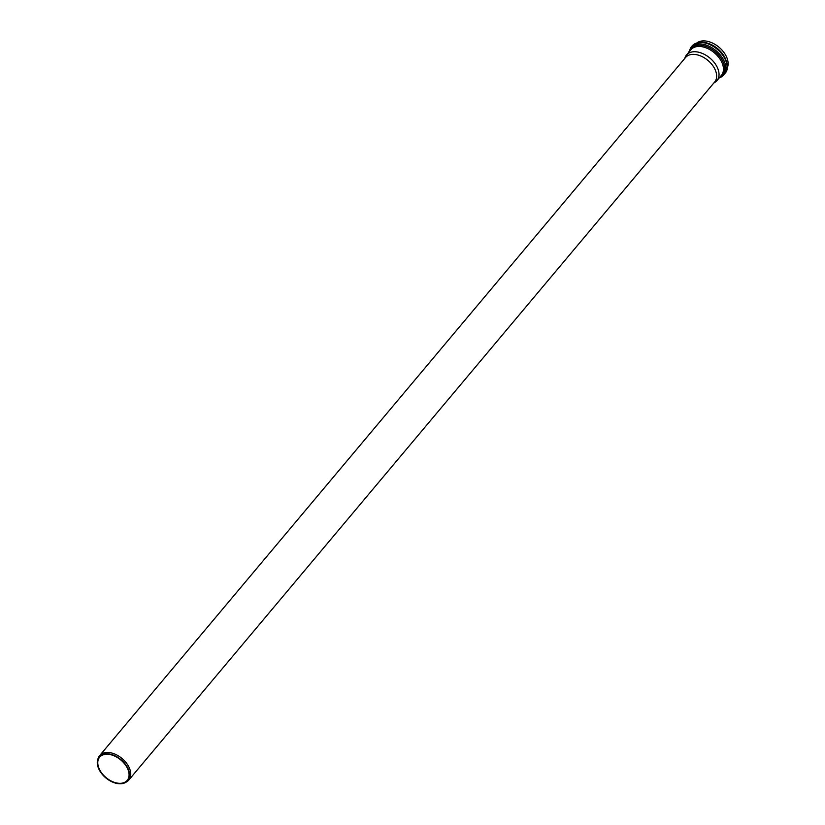 <?xml version="1.0" encoding="UTF-8"?>
<svg xmlns="http://www.w3.org/2000/svg" width="825" height="825" viewBox="0 0 825 825"><rect width="100%" height="100%" fill="white"/><g stroke="black" fill="none" stroke-linecap="round" stroke-linejoin="round"><path stroke-width="1.24" d="M713.831 83.005L714.79 82.438A19.903 12.705 -140 0 0 716.987 80.592A19.903 12.705 -140 0 0 709.913 58.07A19.903 12.705 -140 0 0 686.503 55.007A19.903 12.705 -140 0 0 685.07 57.482L684.678 58.534M727.155 68.114A19.903 12.705 -140 0 0 719.008 47.231A19.903 12.705 -140 0 0 697.022 42.828M125.606 782.451L126.72 781.801A19.027 12.148 -140 0 0 128.813 780.038L714.708 81.953A19.027 12.148 -140 0 0 707.933 60.421A19.027 12.148 -140 0 0 685.554 57.492L99.67 755.576A19.027 12.148 -140 0 0 98.299 757.948L97.845 759.155A18.583 11.859 -140 0 0 103.434 775.655A18.583 11.859 -140 0 0 121.244 783.75A18.583 11.859 -140 0 0 125.606 782.451A18.583 11.859 -140 0 0 121.038 759.701A18.583 11.859 -140 0 0 97.845 759.155M128.813 780.038A19.027 12.148 -140 0 0 122.048 758.505A19.027 12.148 -140 0 0 99.67 755.576M120.997 783.286A18.006 11.488 -140 0 0 127.215 780.368A18.006 11.488 -140 0 0 120.811 759.98A18.006 11.488 -140 0 0 99.629 757.206A18.006 11.488 -140 0 0 102.434 773.953A18.006 11.488 -140 0 0 120.997 783.286M719.689 77.375A20.666 13.19 -140 0 0 720.957 58.101A20.666 13.19 -140 0 0 698.033 45.22A20.666 13.19 -140 0 0 689.205 51.779M686.503 55.007L690.938 49.717A19.903 12.705 40 0 1 697.806 46.489A19.903 12.705 40 0 1 718.327 56.801A19.903 12.705 40 0 1 721.421 75.302L716.987 80.592M726.237 61.029A19.903 12.705 -140 0 0 704.158 42.508M700.425 42.488A20.666 13.19 40 0 1 726.897 64.701M719.266 77.88A21.429 13.674 -140 0 0 723.69 74.982A21.429 13.674 -140 0 0 720.349 55.048A21.429 13.674 -140 0 0 698.259 43.952A21.429 13.674 -140 0 0 690.865 47.427L688.648 52.439M690.865 47.427L692.051 46.014A21.429 13.674 40 0 1 699.445 42.529A21.429 13.674 40 0 1 721.545 53.635A21.429 13.674 40 0 1 724.876 73.559L719.142 78.024M692.051 46.014L699.847 42.302C715.038 40.219 734.425 63.525 724.876 73.559"/></g></svg>
